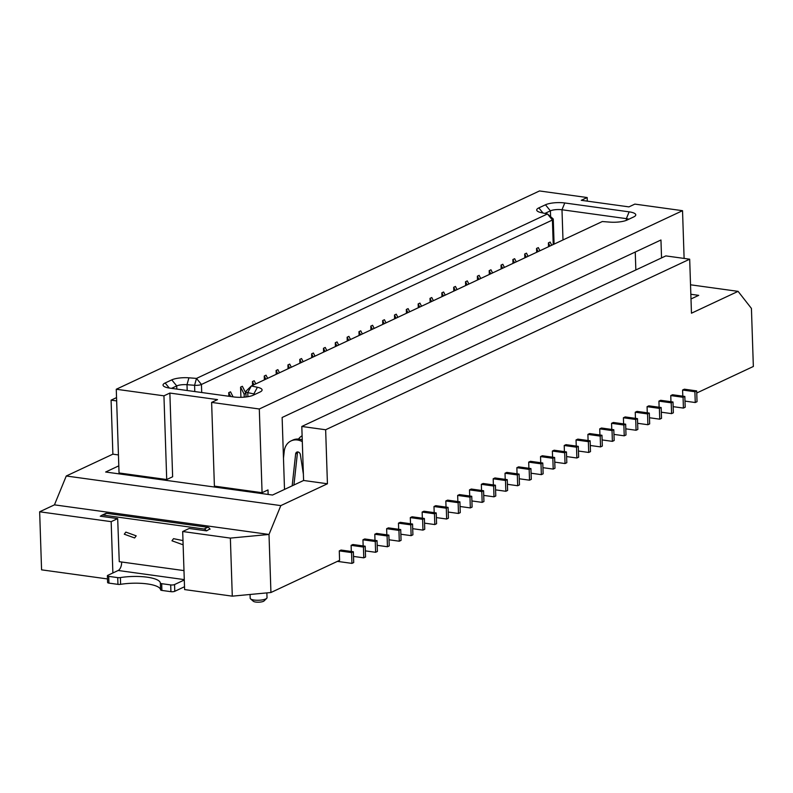 <?xml version="1.0" encoding="UTF-8"?>
<svg xmlns="http://www.w3.org/2000/svg" width="793" height="793" viewBox="0 0 793 793"><rect width="100%" height="100%" fill="white"/><g stroke="black" fill="none" stroke-linecap="round" stroke-linejoin="round"><path stroke-width="1.19" d="M696.75 393.001L753.35 366.475L751.427 308.418L738.085 291.358L690.525 284.796M112.874 572.972L111.169 521.655L39.65 511.782L41.573 569.84L107.491 578.94M209.867 528.901L206.596 530.874L189.2 528.465L182.687 531.518L184.61 589.576L232.29 596.158L270.928 592.51L339.592 560.344L339.275 550.887L341.049 550.055L353.361 551.75L351.577 552.582L339.275 550.887M250.063 594.482L250.191 598.239A8.426 2.29 -1.9 0 0 250.558 598.874A8.426 2.29 -1.9 0 0 254.166 600.043A8.426 2.29 -1.9 0 0 266.706 598.338A8.426 2.29 -1.9 0 0 267.023 597.684L266.864 592.896M266.706 598.338L264.099 600.916A5.61 1.527 178.1 0 1 255.742 602.046A5.61 1.527 178.1 0 1 253.334 601.272L250.558 598.874M362.342 333.962L360.746 330.82L358.971 331.652L359.1 335.479M116.541 397.6L111.089 400.158L116.65 400.921M118.444 454.934L112.884 454.161L111.089 400.158M112.884 454.161L66.265 475.998L280.821 505.607L269.005 534.452L270.928 592.51M39.65 511.782L54.449 504.854L66.265 475.998M551.759 245.215L550.164 242.063L548.389 242.896L548.518 246.732M549.985 246.048L548.389 242.896M280.821 505.607L327.43 483.77L303.59 480.479L272.514 495.04L105.647 472.013L118.801 465.848M337.372 561.375L351.943 563.387L351.577 552.582M303.382 474.184L300.359 454.607A2.805 2.28 -115.1 0 0 296.82 452.109A2.805 2.28 -115.1 0 0 295.64 453.903L292.171 485.831M283.478 458.225L284.231 451.316A16.286 13.243 64.9 0 1 291.061 440.908A16.286 13.243 64.9 0 1 302.302 441.642M325.645 429.756L689.682 259.192L665.842 255.901L301.806 426.465L325.645 429.756L327.43 483.77M738.085 291.358L691.466 313.205L689.682 259.192M682.595 390.027L684.369 389.194L696.68 390.899L697.037 401.694L695.263 402.527L694.896 391.732L682.595 390.027L682.803 396.163M670.759 395.578L672.533 394.745L684.835 396.441L683.06 397.273L670.759 395.578L670.957 401.714M658.924 401.129L660.698 400.296L672.999 401.992L671.225 402.824L658.924 401.129L659.122 407.255M647.078 406.67L648.852 405.838L661.164 407.533L659.38 408.365L647.078 406.67L647.286 412.806M635.243 412.221L637.017 411.389L649.318 413.084L647.544 413.916L635.243 412.221L635.451 418.347M623.407 417.762L625.181 416.93L637.483 418.635L635.708 419.467L623.407 417.762L623.605 423.898M611.562 423.313L613.346 422.481L625.647 424.176L623.873 425.008L611.562 423.313L611.77 429.439M599.726 428.854L601.5 428.022L613.802 429.727L612.027 430.559L599.726 428.854L599.934 434.99M587.891 434.405L589.665 433.573L601.966 435.268L600.192 436.1L587.891 434.405L588.089 440.541M576.045 439.956L577.829 439.124L590.131 440.819L588.356 441.651L576.045 439.956L576.253 446.082M564.21 445.497L565.984 444.665L578.285 446.36L576.511 447.193L564.21 445.497L564.418 451.633M552.374 451.048L554.148 450.216L566.45 451.911L564.675 452.744L552.374 451.048L552.572 457.174M540.539 456.59L542.313 455.757L554.614 457.462L552.84 458.295L540.539 456.59L540.737 462.725M528.693 462.141L530.467 461.308L542.779 463.003L540.995 463.836L528.693 462.141L528.901 468.266M516.858 467.682L518.632 466.859L530.933 468.554L529.159 469.387L516.858 467.682L517.056 473.817M505.022 473.233L506.796 472.4L519.098 474.095L517.323 474.928L505.022 473.233L505.22 479.368M493.177 478.784L494.951 477.951L507.262 479.646L505.478 480.479L493.177 478.784L493.385 484.91M481.341 484.325L483.115 483.492L495.417 485.197L493.642 486.02L481.341 484.325L481.539 490.461M469.506 489.876L471.28 489.043L483.581 490.738L481.807 491.571L469.506 489.876L469.704 496.002M457.66 495.417L459.444 494.584L471.746 496.289L469.971 497.122L457.66 495.417L457.868 501.553M445.825 500.968L447.599 500.135L459.9 501.83L458.126 502.663L445.825 500.968L446.033 507.094M433.989 506.519L435.763 505.686L448.065 507.381L446.29 508.214L433.989 506.519L434.187 512.645M422.144 512.06L423.928 511.227L436.229 512.922L434.455 513.755L422.144 512.06L422.352 518.196M410.308 517.611L412.082 516.778L424.384 518.473L422.61 519.306L410.308 517.611L410.516 523.737M398.473 523.152L400.247 522.319L412.548 524.024L410.774 524.847L398.473 523.152L398.671 529.288M386.637 528.703L388.411 527.87L400.713 529.565L398.938 530.398L386.637 528.703L386.835 534.829M374.792 534.244L376.566 533.411L388.867 535.116L387.093 535.949L374.792 534.244L375 540.38M362.956 539.795L364.73 538.962L377.032 540.657L375.258 541.49L362.956 539.795L363.154 545.931M351.121 545.346L352.895 544.513L365.196 546.208L363.422 547.041L351.121 545.346L351.319 551.472M54.449 504.854L269.005 534.452L230.367 538.1L232.29 596.158M111.169 521.655L117.681 518.602L100.275 516.203L101.246 515.747M230.367 538.1L182.687 531.518M117.681 518.602L119.257 561.672L121.646 562.009A7.018 3.618 97.9 0 1 118.167 570.484L184.283 579.614M206.259 530.824A2.805 2.28 -115.1 0 0 204.079 529.03L103.001 515.083A2.805 2.28 -115.1 0 0 101.9 515.242A2.805 2.28 -115.1 0 0 100.909 516.283M183.104 544.038L182.311 544.523L171.962 540.786L173.528 538.665L182.985 540.588M124.283 534.204L125.849 532.103L136.198 535.85L134.632 537.961L124.283 534.204M210.036 529.258A2.805 2.28 -115.1 0 0 207.776 527.295L106.698 513.349A2.805 2.28 -115.1 0 0 105.598 513.507L101.9 515.242M184.293 579.99L174.559 584.55A2.805 0.763 178.1 0 1 170.693 584.917L161.683 583.678A2.805 0.763 178.1 0 1 160.355 583.083A28.072 7.623 -1.9 0 0 120.397 577.572A2.805 0.763 178.1 0 1 117.721 577.611L108.71 576.362A2.805 0.763 178.1 0 1 107.382 575.768A2.805 0.763 178.1 0 1 107.808 575.341L118.167 570.484M161.683 583.678L161.901 590.428A2.805 0.763 178.1 0 1 160.582 589.833A28.072 7.623 -1.9 0 0 120.615 584.322A2.805 0.763 178.1 0 1 117.949 584.362L117.721 577.611M161.901 590.428L170.921 591.667L170.693 584.917M174.559 584.55L174.777 591.3A2.805 0.763 178.1 0 1 170.921 591.667M174.777 591.3L184.521 586.741M108.71 576.362L108.938 583.113A2.805 0.763 178.1 0 1 107.61 582.518L107.382 575.768M108.938 583.113L117.949 584.362M690.842 294.262L698.702 295.353L691 298.961M303.59 480.479L301.806 426.465M684.111 258.429L682.535 210.69L634.856 204.108L628.928 206.884L581.249 200.302L587.177 197.536L539.498 190.954L116.264 389.254L163.943 395.826L169.861 393.06L217.54 399.632L211.622 402.408L259.301 408.99L262.077 492.701L267.994 489.925L268.143 494.435M284.509 489.42L282.13 417.485L660.956 239.992L661.55 257.913M682.535 210.69L259.301 408.99M635.252 252.035L635.847 269.957M684.993 401.109L695.263 402.527M696.68 390.899L694.896 391.732M297.821 451.941A2.805 2.28 -115.1 0 0 297.415 453.071L293.945 484.999M353.361 551.75L353.718 562.554L351.943 563.387M291.061 440.908L292.835 440.075A16.286 13.243 64.9 0 1 302.252 439.946M353.509 556.428L363.779 557.836L363.422 547.041M298.505 439.074A16.286 13.243 64.9 0 1 302.113 435.763M365.196 546.208L365.553 557.013L363.779 557.836M365.355 550.877L375.614 552.295L375.258 541.49M377.032 540.657L377.389 551.462L375.614 552.295M377.19 545.326L387.45 546.744L387.093 535.949M388.867 535.116L389.234 545.911L387.45 546.744M389.026 539.785L399.295 541.203L398.938 530.398M400.713 529.565L401.07 540.37L399.295 541.203M400.861 534.234L411.131 535.652L410.774 524.847M412.548 524.024L412.905 534.819L411.131 535.652M412.707 528.693L422.966 530.111L422.61 519.306M424.384 518.473L424.751 529.278L422.966 530.111M424.542 523.142L434.812 524.56L434.455 513.755M436.229 512.922L436.586 523.727L434.812 524.56M436.378 517.601L446.647 519.009L446.29 508.214M448.065 507.381L448.422 518.186L446.647 519.009M448.223 512.05L458.483 513.467L458.126 502.663M459.9 501.83L460.257 512.635L458.483 513.467M460.059 506.499L470.328 507.916L469.971 497.122M471.746 496.289L472.103 507.084L470.328 507.916M471.894 500.958L482.164 502.375L481.807 491.571M483.581 490.738L483.938 501.543L482.164 502.375M483.74 495.407L493.999 496.824L493.642 486.02M495.417 485.197L495.774 495.992L493.999 496.824M495.575 489.866L505.845 491.283L505.478 480.479M507.262 479.646L507.619 490.451L505.845 491.283M507.411 484.315L517.68 485.732L517.323 474.928M519.098 474.095L519.455 484.9L517.68 485.732M519.256 478.774L529.516 480.181L529.159 469.387M530.933 468.554L531.29 479.349L529.516 480.181M531.092 473.223L541.361 474.64L540.995 463.836M542.779 463.003L543.136 473.808L541.361 474.64M542.927 467.672L553.197 469.089L552.84 458.295M554.614 457.462L554.971 468.257L553.197 469.089M554.763 462.131L565.032 463.548L564.675 452.744M566.45 451.911L566.807 462.716L565.032 463.548M566.608 456.58L576.868 457.997L576.511 447.193M578.285 446.36L578.652 457.164L576.868 457.997M578.444 451.039L588.713 452.456L588.356 441.651M590.131 440.819L590.488 451.623L588.713 452.456M590.279 445.488L600.549 446.905L600.192 436.1M601.966 435.268L602.323 446.072L600.549 446.905M602.125 439.937L612.384 441.354L612.027 430.559M613.802 429.727L614.169 440.521L612.384 441.354M613.96 434.395L624.23 435.813L623.873 425.008M625.647 424.176L626.004 434.98L624.23 435.813M625.796 428.844L636.065 430.262L635.708 419.467M637.483 418.635L637.84 429.429L636.065 430.262M637.641 423.303L647.901 424.721L647.544 413.916M649.318 413.084L649.675 423.888L647.901 424.721M649.477 417.752L659.746 419.17L659.38 408.365M661.164 407.533L661.521 418.337L659.746 419.17M661.312 412.211L671.582 413.619L671.225 402.824M672.999 401.992L673.356 412.796L671.582 413.619M673.158 406.66L683.417 408.078L683.06 397.273M684.835 396.441L685.192 407.245L683.417 408.078M257.418 387.271L251.322 385.973L602.303 221.534L609.886 222.119A14.036 3.806 178.1 0 0 627.025 220.067L633.657 216.955A14.036 3.806 178.1 0 0 635.233 215.944A14.036 3.806 178.1 0 0 629.136 211.85L564.775 202.968A14.036 3.806 178.1 0 0 545.455 204.792L538.824 207.895A14.036 3.806 178.1 0 0 537.317 211.067A14.036 3.806 178.1 0 0 541.381 212.673L547.467 213.961L196.495 378.41L201.442 384.466A5.61 1.527 178.1 0 1 194.582 385.289L196.495 378.41L188.912 377.815A14.036 3.806 178.1 0 0 171.774 379.877L165.142 382.979A14.036 3.806 178.1 0 0 163.636 386.141A14.036 3.806 178.1 0 0 169.662 388.094L234.024 396.976A14.036 3.806 178.1 0 0 253.344 395.152L259.975 392.039A14.036 3.806 178.1 0 0 261.551 391.028A14.036 3.806 178.1 0 0 257.418 387.271L253.849 393.923A8.426 2.29 178.1 0 1 255.177 394.29M125.116 474.7L125.086 473.798M169.861 393.06L172.636 476.771L166.718 479.537L119.039 472.965L116.264 389.254M587.296 201.135L587.177 197.536M166.718 479.537L163.943 395.826M262.077 492.701L214.397 486.119L211.622 402.408M247.892 396.688L247.763 392.624A5.61 1.527 178.1 0 1 245.889 391.564A5.61 1.527 178.1 0 1 246.108 391.127L251.322 385.973L247.763 392.624L253.849 393.923L253.879 394.894M171.546 388.352L176.72 385.933A8.426 2.29 178.1 0 1 186.999 384.694L194.582 385.289L194.791 391.564M539.914 250.757L538.328 247.614L536.544 248.447L536.673 252.283M528.079 256.308L526.483 253.165L524.708 253.998L524.837 257.824M516.243 261.849L514.647 258.706L512.873 259.539L513.002 263.375M504.407 267.4L502.812 264.257L501.037 265.09L501.156 268.916M492.562 272.951L490.966 269.798L489.192 270.631L489.321 274.467M480.727 278.492L479.131 275.349L477.356 276.182L477.485 280.008M468.891 284.043L467.295 280.9L465.521 281.723L465.64 285.559M457.046 289.584L455.45 286.442L453.675 287.274L453.804 291.11M445.21 295.135L443.614 291.993L441.84 292.825L441.969 296.651M433.374 300.676L431.779 297.534L430.004 298.366L430.123 302.202M421.529 306.227L419.933 303.085L418.159 303.917L418.288 307.743M409.694 311.778L408.098 308.626L406.323 309.458L406.452 313.294M397.858 317.319L396.262 314.177L394.488 315.009L394.617 318.836M386.013 322.87L384.427 319.728L382.642 320.56L382.771 324.387M374.177 328.411L372.581 325.269L370.807 326.101L370.936 329.938M350.496 339.503L348.91 336.361L347.126 337.194L347.255 341.03M338.661 345.054L337.065 341.912L335.29 342.745L335.419 346.571M326.825 350.605L325.229 347.453L323.455 348.286L323.584 352.122M314.99 356.146L313.394 353.004L311.619 353.837L311.738 357.663M303.144 361.697L301.548 358.555L299.774 359.388L299.903 363.214M291.309 367.238L289.713 364.096L287.938 364.929L288.067 368.765M279.473 372.789L277.877 369.647L276.103 370.48L276.222 374.306M267.628 378.33L266.032 375.188L264.257 376.021L264.386 379.857M255.792 383.881L254.196 380.739L252.422 381.572L252.551 385.398M244.234 397.154L244.135 394.121L245.909 393.298L242.361 386.28L240.586 387.113L240.923 397.333M233.063 396.837L230.525 391.831L228.741 392.664L228.86 396.262M201.709 392.515L201.442 384.466L552.414 220.028L547.467 213.961L553.018 218.759A5.61 1.527 178.1 0 1 553.266 219.175A5.61 1.527 178.1 0 1 552.414 220.028L553.227 244.522M538.14 251.589L536.544 248.447M526.304 257.14L524.708 253.998M514.469 262.681L512.873 259.539M502.623 268.232L501.037 265.09M490.788 273.773L489.192 270.631M478.952 279.324L477.356 276.182M467.107 284.875L465.521 281.723M455.271 290.416L453.675 287.274M443.436 295.967L441.84 292.825M431.6 301.509L430.004 298.366M419.755 307.06L418.159 303.917M407.919 312.601L406.323 309.458M396.084 318.152L394.488 315.009M384.238 323.703L382.642 320.56M372.403 329.244L370.807 326.101M360.567 334.795L358.971 331.652M348.722 340.336L347.126 337.194M336.886 345.887L335.29 342.745M325.051 351.438L323.455 348.286M313.205 356.979L311.619 353.837M301.37 362.53L299.774 359.388M289.534 368.071L287.938 364.929M277.689 373.622L276.103 370.48M265.853 379.163L264.257 376.021M254.018 384.714L252.422 381.572M245.909 393.298L246.038 396.966M244.135 394.121L240.586 387.113M230.694 396.51L228.741 392.664M544.91 213.416L550.401 210.849A8.426 2.29 178.1 0 1 561.989 209.758L626.361 218.64A8.426 2.29 178.1 0 1 628.859 219.205M183.986 570.603L121.646 562.009M204.079 529.03L207.776 527.295M106.698 513.349L103.001 515.083M120.397 577.572L120.615 584.322M160.582 589.833L160.355 583.083M295.64 453.903L297.415 453.071M169.266 388.035L165.142 382.979M171.774 379.877L176.72 385.933L176.819 389.076M187.198 390.513L186.999 384.694L188.912 377.815M542.997 213.01L538.824 207.895M545.455 204.792L550.401 210.849L550.59 216.658M562.99 239.952L561.989 209.758L564.775 202.968M629.136 211.85L626.361 218.64L626.411 220.335M554.089 244.115L553.266 219.175M246.068 396.956L245.889 391.564"/></g></svg>
